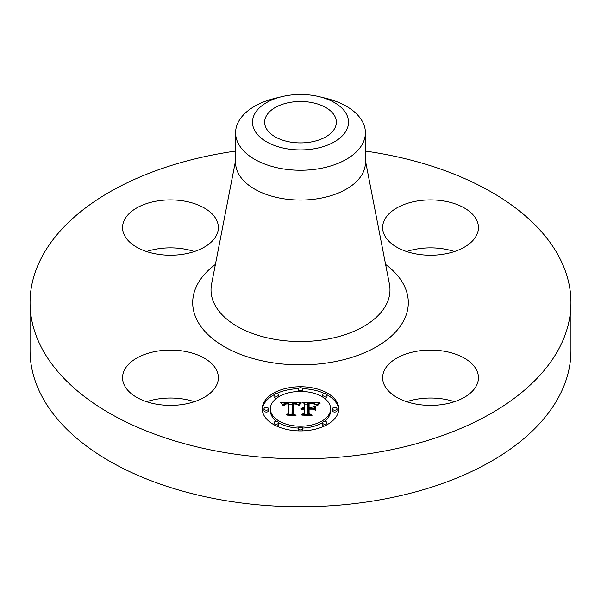 <?xml version="1.0" encoding="UTF-8"?>
<svg xmlns="http://www.w3.org/2000/svg" width="601" height="601" viewBox="0 0 601 601"><rect width="100%" height="100%" fill="white"/><g stroke="black" fill="none" stroke-linecap="round" stroke-linejoin="round"><path stroke-width="0.9" d="M216.428 369.938A47.907 27.661 180 0 1 218.366 377.728A47.907 27.661 180 0 1 177.272 405.104A47.907 27.661 180 0 1 124.49 385.511A47.907 27.661 180 0 1 122.551 377.728A47.907 27.661 180 0 1 163.645 350.353A47.907 27.661 180 0 1 216.428 369.938M146.569 401.701A47.907 27.661 180 0 1 194.348 401.701M365.408 151.069A270.45 156.14 180 0 1 570.95 302.649L570.95 350.601A270.45 156.14 180 0 1 376.639 500.423A270.45 156.14 180 0 1 30.05 350.601L30.05 302.649A270.45 156.14 180 0 1 224.361 152.819A270.45 156.14 180 0 1 235.592 151.069M570.95 302.649A270.45 156.14 180 0 1 376.639 452.478A270.45 156.14 180 0 1 30.05 302.649M319.154 96.656L325.704 98.248A64.908 37.472 180 0 1 365.408 132.783L365.408 162.593A64.908 37.472 180 0 1 318.778 198.548A64.908 37.472 180 0 1 235.592 162.593L235.592 132.783A64.908 37.472 180 0 1 238.214 122.236A64.908 37.472 180 0 1 275.296 98.248L281.846 96.656A48.02 27.729 180 0 1 319.154 96.656A48.02 27.729 180 0 1 346.582 130.011A48.02 27.729 180 0 1 286.977 148.808A48.02 27.729 180 0 1 254.418 114.4A48.02 27.729 180 0 1 281.846 96.656M365.408 132.783A64.908 37.472 180 0 1 362.786 143.339A64.908 37.472 180 0 1 318.778 168.746A64.908 37.472 180 0 1 235.592 132.783M290.403 102.343A35.857 20.697 180 0 1 336.357 122.206A35.857 20.697 180 0 1 310.597 142.069A35.857 20.697 180 0 1 264.643 122.206A35.857 20.697 180 0 1 290.403 102.343M146.569 251.549A47.907 27.661 180 0 1 156.974 248.979A47.907 27.661 180 0 1 194.348 251.549M406.652 251.549A47.907 27.661 180 0 1 454.431 251.549M406.652 401.701A47.907 27.661 180 0 1 417.056 399.139A47.907 27.661 180 0 1 454.431 401.701M417.056 351.187A47.907 27.661 180 0 1 478.449 377.728A47.907 27.661 180 0 1 444.026 404.27A47.907 27.661 180 0 1 382.634 377.728A47.907 27.661 180 0 1 417.056 351.187M384.572 235.359A47.907 27.661 180 0 1 382.634 227.569A47.907 27.661 180 0 1 423.728 200.193A47.907 27.661 180 0 1 476.51 219.786A47.907 27.661 180 0 1 478.449 227.569A47.907 27.661 180 0 1 437.355 254.952A47.907 27.661 180 0 1 384.572 235.359M183.944 254.11A47.907 27.661 180 0 1 122.551 227.569A47.907 27.661 180 0 1 156.974 201.027A47.907 27.661 180 0 1 218.366 227.569A47.907 27.661 180 0 1 183.944 254.11M338.746 408.823A38.246 22.087 180 0 1 300.5 430.909A38.246 22.087 180 0 1 262.254 408.823A38.246 22.087 180 0 1 300.5 386.743A38.246 22.087 180 0 1 338.746 408.823M330.633 408.823A30.133 17.399 180 0 1 300.5 426.222A30.133 17.399 180 0 1 270.367 408.823A30.133 17.399 180 0 1 300.5 391.431A30.133 17.399 180 0 1 330.633 408.823L330.633 410.716A30.133 17.399 0 0 1 324.187 421.481M300.387 402.354L298.088 405.142L296.27 403.391L292.221 403.091L292.018 413.548L293.994 414.6L286.354 414.6L288.69 413.473L288.69 403.872L285.588 404.052L284.198 405.63L283.807 405.405L284.949 403.97L288.51 403.617L288.69 403.143L284.168 403.496L282.913 405.307L280.487 402.317L300.387 402.354M301.334 403.008L298.705 405.562L300.447 403.271L301.334 403.008M296.841 404.24L293.371 403.872L293.356 413.578L296.015 415.396L287.09 415.133L295.099 415.133L292.852 413.653L292.852 403.602L296.856 404.097M319.401 402.219L316.659 405.112L313.985 403.279L307.652 403.023L307.652 407.538L308.666 407.538L308.666 403.549L313.174 403.602L315.623 404.533L313.414 403.864L309.087 403.812L309.087 407.538L311.611 407.538L314.285 405.908L314.285 409.95L311.476 408.349L307.652 408.349L307.652 413.21L309.785 414.465L301.582 414.465L304.309 413.21L304.309 409.063L301.732 409.416L304.309 408.8L304.309 408.349L300.996 408.905L302.198 407.936L304.309 407.538L304.309 403.466L302.048 402.219L319.401 402.219M320.213 403.128L317.313 405.63L318.718 403.827L320.213 403.128M315.502 410.415L315.074 410.265L315.074 406.103L315.502 406.246L315.502 410.415L315.502 408.139L315.074 407.989L315.074 410.265M309.087 409.161L309.087 413.293L312.032 415.396L301.935 415.133L311.093 415.133L308.666 413.405L308.666 408.898L312.512 409.161L309.087 409.161M302.821 389.087A2.321 1.337 180 0 1 300.5 390.425A2.321 1.337 180 0 1 298.179 389.087A2.321 1.337 180 0 1 300.5 387.75A2.321 1.337 180 0 1 302.821 389.087L302.821 390.981A2.321 1.337 0 0 1 302.656 391.469M337.011 408.823A2.321 1.337 180 0 1 334.689 410.167A2.321 1.337 180 0 1 332.376 408.823A2.321 1.337 180 0 1 334.689 407.486A2.321 1.337 180 0 1 337.011 408.823L337.011 410.716A2.321 1.337 0 0 1 334.689 412.061A2.321 1.337 0 0 1 332.376 410.716L332.376 408.823M326.997 394.865A2.321 1.337 180 0 1 324.675 396.209A2.321 1.337 180 0 1 322.361 394.865A2.321 1.337 180 0 1 324.675 393.527A2.321 1.337 180 0 1 326.997 394.865L326.997 396.758A2.321 1.337 0 0 1 324.187 398.065M302.821 428.566A2.321 1.337 180 0 1 300.5 429.903A2.321 1.337 180 0 1 298.179 428.566A2.321 1.337 180 0 1 300.5 427.228A2.321 1.337 180 0 1 302.821 428.566L302.821 430.459A2.321 1.337 0 0 1 302.709 430.872M326.997 422.788A2.321 1.337 180 0 1 324.675 424.126A2.321 1.337 180 0 1 322.361 422.788A2.321 1.337 180 0 1 324.675 421.444A2.321 1.337 180 0 1 326.997 422.788L326.997 424.682A2.321 1.337 0 0 1 326.989 424.757M263.989 408.823A2.321 1.337 180 0 1 266.311 407.486A2.321 1.337 180 0 1 268.624 408.823A2.321 1.337 180 0 1 266.311 410.167A2.321 1.337 180 0 1 263.989 408.823L263.989 410.716A2.321 1.337 0 0 0 266.311 412.061A2.321 1.337 0 0 0 268.624 410.716L268.624 408.823M274.003 394.865A2.321 1.337 180 0 1 276.325 393.527A2.321 1.337 180 0 1 278.639 394.865A2.321 1.337 180 0 1 276.325 396.209A2.321 1.337 180 0 1 274.003 394.865L274.003 396.758A2.321 1.337 0 0 0 276.813 398.065M274.003 422.788A2.321 1.337 180 0 1 276.325 421.444A2.321 1.337 180 0 1 278.639 422.788A2.321 1.337 180 0 1 276.325 424.126A2.321 1.337 180 0 1 274.003 422.788L274.003 424.682A2.321 1.337 0 0 0 274.011 424.757M312.46 408.913L314.285 407.801L314.285 409.95M308.666 405.442L309.087 405.435M304.309 404.112L307.652 404.112M315.66 404.112L317.373 404.112M304.309 407.538L304.309 408.349M303.813 407.576L303.813 408.327M303.355 407.628L303.355 408.349M302.934 407.711L302.934 408.395M302.551 407.816L302.551 408.462M302.198 407.936L302.198 408.56M301.89 408.087L301.89 408.665M301.612 408.259L301.612 408.785M301.371 408.455L301.371 408.913M302.145 409.198L302.145 409.574M304.309 413.21L304.309 414.465M307.652 413.21L307.652 414.465M311.611 407.538L311.611 408.425M309.087 407.538L309.087 408.349M308.666 407.538L308.666 408.349M307.652 407.538L307.652 408.349M282.019 404.203L283.281 404.195M288.69 404.173L292.199 404.15M297.3 404.127L298.735 404.12M288.69 403.143L288.69 403.872M284.619 404.15L284.619 404.616M284.468 404.255L284.468 404.811M284.333 404.383L284.333 405.082M284.213 404.518L284.213 405.525M284.108 404.668L284.108 405.63M284.01 404.834L284.01 405.63M283.927 405.014L283.927 405.63M283.86 405.202L283.86 405.63M288.69 413.473L288.69 414.6M292.018 413.548L292.018 414.6M301.146 402.693L301.146 403.173M300.913 402.858L300.913 403.391M300.68 403.053L300.68 403.624M300.447 403.271L300.447 403.887M300.215 403.511L300.215 404.165M299.974 403.782L299.974 404.465M299.734 404.067L299.734 404.781M299.493 404.383L299.493 405.127M299.245 404.721L299.245 405.487M299.005 405.082L299.005 405.615M319.905 402.94L319.905 403.354M319.469 403.233L319.469 403.692M319.078 403.526L319.078 404.022M318.718 403.827L318.718 404.36M318.395 404.12L318.395 404.698M318.102 404.42L318.102 405.051M317.854 404.721L317.854 405.412M317.636 405.021L317.636 405.75M292.852 413.653L292.852 405.495L293.371 405.487M293.356 413.578L293.356 413.984M308.666 413.405L308.666 410.791L309.087 410.791M309.087 413.293L309.087 413.706M338.716 409.769A38.246 22.087 0 0 0 326.989 394.789M324.517 393.535A38.246 22.087 0 0 0 302.709 388.674M298.291 388.674A38.246 22.087 0 0 0 276.483 393.535M274.011 394.789A38.246 22.087 0 0 0 262.284 409.769M270.367 408.823L270.367 410.716A30.133 17.399 0 0 0 276.813 421.481M278.631 422.691A30.133 17.399 0 0 0 298.344 428.07M302.656 428.07A30.133 17.399 0 0 0 322.369 422.691M298.179 389.087L298.179 390.981A2.321 1.337 0 0 0 298.344 391.469M322.361 394.865L322.361 396.758A2.321 1.337 0 0 0 322.369 396.855M298.179 428.566L298.179 430.459A2.321 1.337 0 0 0 298.291 430.872M322.361 422.788L322.361 424.682A2.321 1.337 0 0 0 324.517 426.011M278.631 396.855A2.321 1.337 0 0 0 278.639 396.758L278.639 394.865M276.483 426.011A2.321 1.337 0 0 0 278.639 424.682L278.639 422.788M365.408 160.497L389.425 284.108A89.481 51.663 180 0 1 325.697 339.437A89.481 51.663 180 0 1 211.575 284.108L235.592 160.497M385.609 264.448A107.804 62.241 180 0 1 330.85 362.373A107.804 62.241 180 0 1 211.387 337.672A107.804 62.241 180 0 1 215.391 264.448"/></g></svg>
